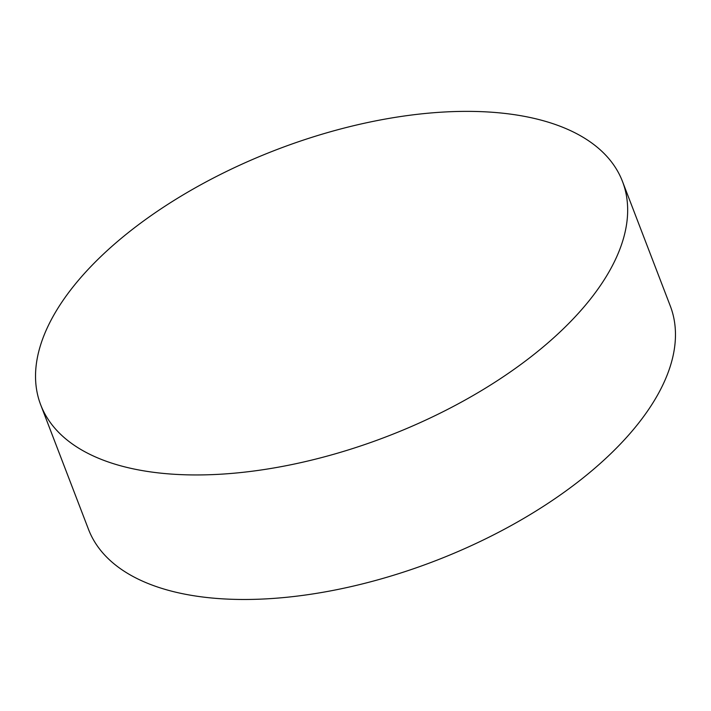 <?xml version="1.0" encoding="UTF-8"?>
<svg xmlns="http://www.w3.org/2000/svg" width="711" height="711" viewBox="0 0 711 711"><rect width="100%" height="100%" fill="white"/><g stroke="black" fill="none" stroke-linecap="round" stroke-linejoin="round"><path stroke-width="1.07" d="M477.525 111.52A311.596 153.656 159 0 1 622.498 181.492A311.596 153.656 159 0 1 589.206 300.62A311.596 153.656 159 0 1 185.678 474.797A311.596 153.656 159 0 1 40.696 404.826A311.596 153.656 159 0 1 73.988 285.706A311.596 153.656 159 0 1 477.525 111.52M622.498 181.492L670.304 306.023A311.596 153.656 159 0 1 637.012 425.142A311.596 153.656 159 0 1 331.015 590.805A311.596 153.656 159 0 1 88.502 529.357L40.696 404.826"/></g></svg>
